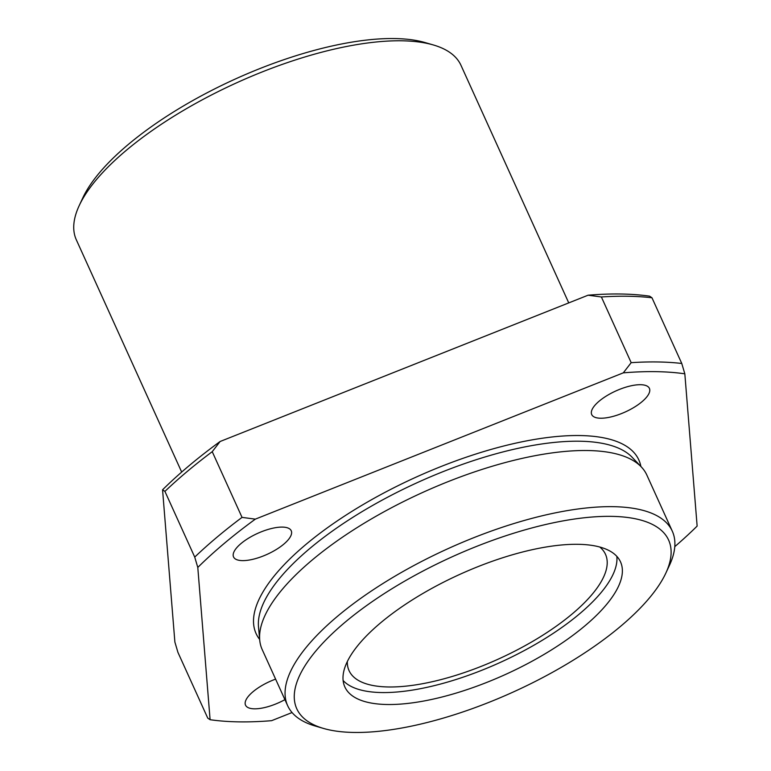 <?xml version="1.0" encoding="UTF-8"?>
<svg xmlns="http://www.w3.org/2000/svg" width="771" height="771" viewBox="0 0 771 771"><rect width="100%" height="100%" fill="white"/><g stroke="black" fill="none" stroke-linecap="round" stroke-linejoin="round"><path stroke-width="1.16" d="M292.055 712.549L271.623 720.673A330.865 120.247 -24.4 0 1 210.097 719.709L207.746 718.119L177.947 652.42L174.882 642.07L162.565 489.797A330.865 120.247 -24.4 0 1 220.111 441.504L588.09 295.206A330.865 120.247 -24.4 0 1 649.606 296.17L651.967 297.77L681.766 363.469L684.831 373.819L697.138 526.082A330.865 120.247 -24.4 0 1 674.789 546.629M353.976 732.45A204.151 74.189 -24.4 0 1 323.454 728.422A204.151 74.189 -24.4 0 1 452.037 556.845A204.151 74.189 -24.4 0 1 665.836 573.113A204.151 74.189 -24.4 0 1 353.976 732.45M323.454 728.422L315.252 726.031A211.196 76.753 -24.4 0 1 287.65 705.677A211.196 76.753 -24.4 0 1 448.269 548.538A211.196 76.753 -24.4 0 1 672.302 531.19A211.196 76.753 -24.4 0 1 669.44 565.365L665.836 573.113M282.359 527.094A31.678 11.517 155.6 0 0 248.599 538.148A31.678 11.517 155.6 0 0 233.546 556.941A31.678 11.517 155.6 0 0 242.422 560.623A31.678 11.517 155.6 0 0 276.182 549.569A31.678 11.517 155.6 0 0 291.245 530.776A31.678 11.517 155.6 0 0 282.359 527.094M284.913 699.654A31.678 11.517 -24.4 0 1 254.401 708.828A31.678 11.517 -24.4 0 1 245.525 705.147A31.678 11.517 -24.4 0 1 275.604 679.126M210.097 719.709L197.79 567.446A330.865 120.247 -24.4 0 1 255.326 519.143L623.305 372.846A330.865 120.247 -24.4 0 1 684.831 373.819M600.59 418.229A31.678 11.517 -24.4 0 1 591.704 414.547A31.678 11.517 -24.4 0 1 615.798 390.984A31.678 11.517 -24.4 0 1 649.404 388.382A31.678 11.517 -24.4 0 1 634.35 407.175A31.678 11.517 -24.4 0 1 600.59 418.229M220.111 441.504L212.237 451.681L242.036 517.38L255.326 519.143M623.305 372.846L631.179 362.669L601.38 296.97L588.09 295.206M197.79 567.446L194.726 557.096L164.927 491.397L162.565 489.797M601.38 296.97A337.91 122.801 -24.4 0 1 651.967 297.77M164.927 491.397A337.91 122.801 -24.4 0 1 212.237 451.681M181.677 472.064L76.319 239.81A211.196 76.753 -24.4 0 1 79.191 205.635A211.196 76.753 -24.4 0 1 236.948 82.67A211.196 76.753 -24.4 0 1 433.379 44.969A211.196 76.753 -24.4 0 1 460.981 65.323L568.747 302.897M79.191 205.635L82.796 197.896A204.151 74.189 -24.4 0 1 235.29 79.028A204.151 74.189 -24.4 0 1 425.178 42.588L433.379 44.969M599.79 547.024A140.794 51.165 -24.4 0 1 605.486 554.301A140.794 51.165 -24.4 0 1 538.553 637.858A140.794 51.165 -24.4 0 1 388.507 686.971A140.794 51.165 -24.4 0 1 349.051 670.625A140.794 51.165 -24.4 0 1 347.326 661.557M616.829 556.354A151.357 55.001 -24.4 0 1 535.672 644.209A151.357 55.001 -24.4 0 1 381.847 692.56A151.357 55.001 -24.4 0 1 343.124 680.514M387.264 704.511A151.357 55.001 -24.4 0 1 344.849 686.932A151.357 55.001 -24.4 0 1 459.959 574.318A151.357 55.001 -24.4 0 1 620.52 561.886A151.357 55.001 -24.4 0 1 548.567 651.707A151.357 55.001 -24.4 0 1 387.264 704.511M631.179 362.669A337.91 122.801 -24.4 0 1 681.766 363.469M287.65 705.677L262.179 649.539A211.196 76.753 -24.4 0 1 259.721 640.113A211.196 76.753 -24.4 0 1 422.807 492.399A211.196 76.753 -24.4 0 1 641.366 466.995A211.196 76.753 -24.4 0 1 646.84 475.052L672.302 531.19M194.726 557.096A337.91 122.801 -24.4 0 1 242.036 517.38M259.663 639.438A210.146 76.377 -24.4 0 1 415.916 477.21A210.146 76.377 -24.4 0 1 640.894 466.503M259.721 640.113L258.497 626.862A206.801 75.153 -24.4 0 1 418.19 482.222A206.801 75.153 -24.4 0 1 632.201 457.348L641.366 466.995"/></g></svg>
